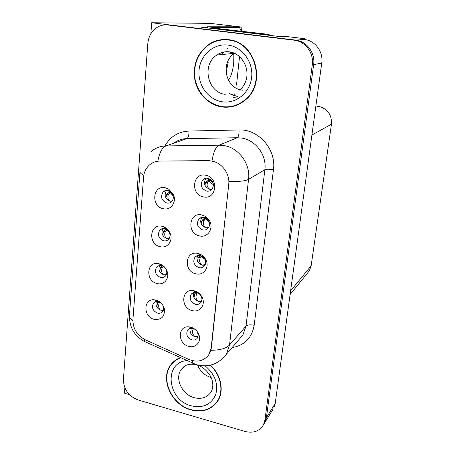 <?xml version="1.0" encoding="UTF-8"?>
<svg xmlns="http://www.w3.org/2000/svg" width="455" height="455" viewBox="0 0 455 455"><rect width="100%" height="100%" fill="white"/><g stroke="black" fill="none" stroke-linecap="round" stroke-linejoin="round"><path stroke-width="0.68" d="M200.263 255.545C198.084 255.136 196.304 255.71 194.922 257.268C192.59 261.926 193.972 265.396 199.057 267.676C201.286 268.109 203.095 267.512 204.494 265.879C205.865 263.98 206.035 261.83 205.012 259.435L200.263 255.545M204.977 265.151L202.236 265.191C197.572 263.269 196.054 260.055 197.68 255.556M198.807 254.226L199.313 253.856M197.965 253.458C185.094 250.17 183.143 271.413 195.957 273.842C203.527 275.929 209.783 267.415 205.967 260.01C204.431 256.927 202.1 254.84 198.977 253.736L197.965 253.458M161.536 265.669C159.551 265.271 157.908 265.76 156.605 267.136C154.222 271.669 155.536 275.116 160.541 277.47C162.571 277.886 164.244 277.374 165.563 275.94C166.775 274.422 167.093 272.613 166.524 270.503C165.671 268.006 164.033 266.402 161.627 265.692L161.536 265.669M166.183 275.019L164.033 274.945C159.569 273.063 158.067 269.94 159.529 265.578M158.897 263.735C146.555 260.47 144.957 281.127 157.248 283.55C163.817 285.382 169.584 278.779 167.298 271.874C165.853 267.665 163.106 264.964 159.051 263.769L158.897 263.735M196.588 292.519L196.264 292.451C194.16 292.133 192.471 292.741 191.202 294.266C189.109 298.736 190.52 302.08 195.417 304.304C197.703 304.776 199.529 304.173 200.894 302.49C202.031 300.846 202.225 298.969 201.468 296.859C200.496 294.601 198.869 293.156 196.588 292.519M201.497 301.432L198.59 301.483C194.279 299.743 192.692 296.757 193.819 292.537M194.285 290.842L193.745 290.728C181.363 288.021 180.066 308.126 192.34 310.634C199.461 312.693 205.563 305.311 202.503 298.15C200.865 294.345 198.124 291.905 194.285 290.842M195.07 329.357L191.987 328.265C190.133 328.169 188.671 328.811 187.614 330.182C185.725 334.476 187.147 337.712 191.885 339.885C194.211 340.403 196.042 339.8 197.373 338.082L198.283 334.988L197.305 331.695M198.044 336.717L195.047 336.745C191.06 335.159 189.428 332.389 190.15 328.442M190.719 327.151L188.979 326.861C177.513 325.53 177.467 343.9 188.831 346.374C195.61 348.428 201.559 341.859 199.006 334.965C197.481 330.95 194.723 328.345 190.719 327.151M204.045 217.462C201.94 217.098 200.183 217.655 198.784 219.145C196.173 223.996 197.515 227.608 202.799 229.963C204.96 230.349 206.752 229.764 208.174 228.2C209.897 225.879 209.977 223.337 208.424 220.561L205.973 218.201L204.045 217.462M208.475 227.813L205.984 227.836C200.939 225.686 199.523 222.222 201.747 217.45M201.747 214.942C188.666 211.825 186.652 233.711 199.682 235.94C207.998 238.13 214.35 227.716 209.135 220.163L205 216.182L201.747 214.942M207.941 178.224C205.927 177.899 204.21 178.434 202.793 179.827C199.859 184.895 201.144 188.654 206.661 191.106C208.731 191.447 210.489 190.884 211.928 189.411C214.749 184.338 213.418 180.607 207.941 178.224M211.956 189.377L209.852 189.354C204.392 186.937 203.118 183.217 206.035 178.195L206.058 178.178M205.654 175.243C192.346 172.308 190.275 194.865 203.521 196.89C216.762 200.081 219.156 177.245 205.654 175.243M167.878 190.537C166.047 190.218 164.471 190.673 163.157 191.891C160.188 196.799 161.411 200.518 166.826 203.044C168.708 203.379 170.318 202.902 171.66 201.616C173.435 199.597 173.764 197.203 172.65 194.433L169.954 191.362L167.878 190.537L169.089 191.418L170.147 191.481M171.944 201.303L170.352 201.212C165.154 198.886 163.863 195.292 166.473 190.44M165.228 187.756C152.476 184.821 150.787 206.724 163.476 208.771C170.932 210.642 177.018 201.798 173.258 194.325L168.725 189.138L165.228 187.756M164.659 228.649C162.748 228.296 161.133 228.768 159.819 230.071C157.163 234.791 158.437 238.363 163.635 240.797C165.603 241.173 167.247 240.678 168.583 239.307C170.028 237.59 170.363 235.531 169.601 233.136C168.833 231.134 167.503 229.735 165.609 228.939L164.659 228.649M169.067 238.687L167.144 238.608C162.333 236.526 160.916 233.176 162.907 228.558M162.02 226.306C149.473 223.2 147.829 244.466 160.319 246.712C167.241 248.538 173.167 241.053 170.341 233.864C169.038 230.492 166.797 228.131 163.612 226.789L162.02 226.306M160.393 302.456L157.902 301.523C156.093 301.318 154.632 301.853 153.511 303.127C151.361 307.489 152.698 310.816 157.532 313.103C159.62 313.563 161.309 313.046 162.6 311.561L163.658 308.962L163.317 306.135M163.311 310.344L161.007 310.259C156.867 308.547 155.303 305.641 156.321 301.54M155.872 300.09L154.859 299.896C143.262 297.854 142.785 316.93 154.268 319.347C161.707 320.007 165.04 316.43 164.272 308.621C162.913 304.207 160.114 301.369 155.872 300.09M211.751 161.07L208.435 160.78L159.768 161.093C155.798 161.161 152.334 162.475 149.382 165.034C145.936 168.179 143.996 172.24 143.558 177.228L132.923 319.581C132.894 328.664 137.052 335.42 145.395 339.857L188.802 359.41C197.18 362.652 203.829 361.105 208.754 354.769L211.148 347.973L228.728 184.383C230.094 173.856 221.921 162.64 211.751 161.07M124.852 387.768L124.454 393.194L129.459 394.667M272.807 409.551L263.917 424.06L264.958 422.359L266.391 417.736L313.637 64.661C315.457 52.985 306.755 41.16 295.579 40.086L151.674 22.75L150.867 33.744M304.395 39.517L304.503 38.675L284.75 36.32L279.598 36.548L201.434 27.186L207.4 27.169M273.819 407.896L275.218 403.403L321.742 63.063C323.516 51.876 315.178 40.546 304.429 39.517L299.765 38.959L304.503 38.675M151.674 22.75L210.273 23.376L241.941 27.101L236.242 27.112M315.884 105.907L318.307 106.265C327.481 108.597 331.866 114.575 331.462 124.192L311.146 265.8L309.315 270.844L307.381 273.227M235.042 92.12L234.638 95.908M241.941 27.101L241.514 31.133M225.27 107.192L225.555 107.238M228.501 39.699C221.539 38.92 215.096 40.398 209.163 44.124C197.356 52.848 192.601 64.826 194.899 80.052C197.698 93.793 208.726 104.906 221.665 106.902C230.509 108.114 238.46 105.765 245.512 99.855C266.823 83.18 255.397 41.644 228.501 39.699M224.56 39.483L219.27 40.404M180.254 357.63C176.369 359.149 173.219 361.532 170.801 364.791C159.694 378.725 171.404 404.848 190.833 409.858C202.617 412.787 211.643 409.784 217.899 400.844C224.304 390.839 221.045 374.778 210.477 365.137M173.838 361.48L172.445 363.272M229.911 106.993L226.829 106.885M224.651 107.204L223.479 107.05M151.424 151.316C155.593 147.869 160.427 146.083 165.927 145.941L219.1 145.185L223.928 145.566C238.756 147.733 250.671 164.045 248.561 179.344C245.2 181.101 238.693 181.755 229.041 181.3L211.399 347.705L210.881 350.27L208.754 354.769M210.881 350.27C219.964 350.213 226.186 348.45 229.536 344.987L248.561 179.344L264.867 169.715C266.931 155.331 255.767 140.06 241.764 138.075L237.197 137.74L186.829 138.633L165.927 145.941C162.145 147.534 159.455 152.596 157.862 161.115L208.828 160.604L214.754 161.69M263.479 424.777L264.918 420.13L312.272 64.928C314.104 53.172 305.339 41.263 294.089 40.182L167.918 24.968C164.494 24.581 161.246 25.179 158.169 26.754C152.044 30.269 148.592 35.854 147.818 43.515L123.419 379.481C123.658 389.355 128.566 396.186 138.144 399.968L244.972 431.454C253.361 433.484 259.526 431.255 263.479 424.777L264.958 422.359L266.391 417.736L313.637 64.661C315.457 52.985 306.755 41.16 295.579 40.086L167.121 24.888M209.795 44.084L210.887 43.356M172.274 363.312L172.718 362.538M215.818 403.198L217.427 401.577M229.883 106.646L235.099 105.81M159.893 302.165L159.66 302.461C158.221 303.929 158.175 309.588 161.047 310.185L163.481 309.832M158.431 301.62L157.453 302.837L156.89 307.136M195.081 336.757L198.221 335.932M195.081 336.666C192.374 334.419 191.817 331.752 193.409 328.664L193.472 328.573M193.409 328.664L191.123 328.993L190.645 333.197M191.123 328.993L191.64 328.248M163.402 266.437L162.645 267.33C161.195 268.706 161.155 274.308 164.079 274.865L166.393 274.57M162.099 265.828L160.399 267.767L159.796 271.72M167.059 229.73L165.711 231.191C164.249 232.477 164.221 238.016 167.19 238.534L169.294 238.318M164.812 230.213L163.43 231.703L162.793 235.286M167.03 229.712L164.807 230.219L166.274 229.246M168.435 190.673L168.543 191.043M170.676 191.879L167.935 193.221L170.25 192.63L168.868 194.006C167.394 195.195 167.383 200.672 170.398 201.144L172.161 201.025M167.94 193.221L166.553 194.598L165.882 197.806M173.116 195.786L170.25 192.63L170.938 192.101M198.625 301.489L201.747 300.687M198.625 301.403C195.866 299.197 195.297 296.586 196.901 293.577L197.47 292.804M196.901 293.577L194.575 293.976L194.052 297.798M194.575 293.976L195.752 292.383M202.27 265.202L205.296 264.463M202.27 265.117C199.466 262.945 198.875 260.402 200.49 257.485L201.639 256.023M200.49 257.485L198.124 257.951L197.572 261.375M198.124 257.951L199.387 256.353L201.463 255.943M200.092 255.676L199.387 256.353M204.955 217.723L203.994 217.456M206.018 227.841L208.839 227.227M206.024 227.756C203.169 225.629 202.56 223.155 204.187 220.334L205.45 218.849L209.277 222.455M204.187 220.334L201.775 220.874L201.201 223.888M201.775 220.874L203.049 219.39L205.45 218.849L206.075 218.263M205.387 217.899L203.049 219.39M209.857 178.917L209.38 179.543L208.254 179.406L207.81 178.201M209.886 189.365L212.331 188.922M209.886 189.28C206.985 187.198 206.354 184.798 207.992 182.08L209.26 180.715C210.13 182.58 211.541 183.843 213.492 184.508M207.992 182.08L205.541 182.705L204.943 185.304M205.541 182.705L206.815 181.34L209.26 180.715L211.001 179.714M209.38 179.543L210.352 179.219M210.705 179.475L206.815 181.34M228.49 80.245C231.089 76.366 232.829 70.661 233.711 63.137L233.842 53.844M233.796 53.383L233.756 53.025M239.54 56.568L236.503 85.119M207.321 27.891L207.44 26.777L213.48 27.499L238.824 27.414L239.62 27.692L241.195 31.094M213.48 27.499L213.361 28.614M228.182 62.398L226.101 72.698M207.44 26.777L233.54 26.794M239.006 98.234L233.256 97.563M213.674 28.648L213.691 28.102L265.441 34.284L268.996 35.274M271.754 35.604L267.415 34.222L213.691 28.102M198.346 365.428L197.925 365.888M228.467 40.057C255.09 41.991 266.385 83.106 245.273 99.599C238.301 105.441 230.44 107.761 221.699 106.561C207.855 103.518 199.028 94.663 195.212 80C192.931 64.94 197.629 53.087 209.306 44.448C215.181 40.751 221.568 39.289 228.467 40.057M240.058 103.666L234.968 105.486M242.35 90.221L240.905 89.948M240.28 89.789C224.798 86.387 220.794 61.823 234.552 53.337M224.531 39.841L230.008 39.926M210.164 365.211C220.72 374.738 224.014 390.731 217.638 400.673C211.444 409.517 202.52 412.486 190.861 409.591C171.637 404.637 160.046 378.787 171.029 364.995C173.48 361.697 176.682 359.296 180.646 357.806M218.605 399.598L217.177 401.395M211.12 377.542L211.097 377.536C204.722 375.534 200.234 371.411 197.641 365.172M174.043 361.714L175.619 360.081M208.435 160.78L208.828 160.604M304.429 39.517L294.089 40.182M321.742 63.063L312.272 64.928M275.218 403.403L264.918 420.13M311.146 265.8L290.603 290.847M331.462 124.192L311.902 135.044M318.307 106.265L315.685 107.369M159.768 161.093L160.217 160.922M254.174 325.285C250.341 324.506 247.617 324.785 246.001 326.121L264.867 169.715C266.488 169.061 269.354 169.055 273.449 169.692L254.174 325.285C251.882 337.974 244.517 345.413 232.078 347.609M239.25 339.248L242.851 335.045L246.001 326.121L229.536 344.987L226.271 354.382L221.659 359.478M212.036 160.911C213.44 152.072 215.795 146.829 219.1 145.185L237.197 137.74C238.539 136.762 239.159 134.174 239.051 129.971C258.514 128.907 276.538 149.615 273.449 169.692M132.877 320.803C130.392 318.921 129.26 316.987 129.482 315.014L139.964 171.797M139.986 171.546C139.816 172.724 141.096 173.941 143.82 175.192M143.797 339.043L144.792 341.625L146.163 342.245M192.073 360.553L192.681 363.244L193.762 363.721M164.909 145.981C170.255 136.631 178.269 131.66 188.939 131.057L239.051 129.971M167.918 24.968L170.159 24.974M188.939 131.057C189.081 135.152 188.376 137.677 186.829 138.633C181.898 138.769 177.507 140.305 173.645 143.245M159.66 302.461L157.453 302.837M162.645 267.33L160.399 267.767M161.77 266.175L162.583 266.016M165.711 231.191L163.43 231.703M169.277 232.374L167.121 229.781M166.49 229.365L165.58 229.599M168.868 194.006L166.547 194.598M170.898 192.067L168.714 192.675M171.319 192.471L172.718 194.592M201.872 256.137L204.852 259.117M203.755 218.781L205.99 218.212M208.976 221.613L206.371 218.451M207.52 180.806L210.085 180.095L213.412 183.905M267.415 34.222L265.441 34.284M233.244 26.76L238.824 27.414M226.624 49.055L227.875 48.202M223.82 52.149L221.727 54.566M234.177 95.772L228.933 93.446L237.391 96.494M235.741 53.895L229.582 51.984M227.955 45.068C242.225 46.723 253.481 62.073 251.632 77.413C249.994 92.786 236.043 104.019 222.182 101.772C208.299 99.742 197.601 85.074 199.057 70.098C200.308 55.106 213.702 43.191 227.955 45.068M229.269 51.944C224.77 51.5 220.63 52.53 216.847 55.044C201.394 64.564 207.554 92.61 225.236 94.333M184.525 366.178L181.295 369.369C174.441 378.213 181.898 394.587 194.114 397.659C201.446 399.439 207.082 397.585 211.023 392.096C212.986 388.547 213.332 384.56 212.075 380.13C211.467 376.194 204.881 367.1 197.595 365.155M205.103 365.843C215.022 374.249 218.542 383.901 215.659 394.798C211.063 404.717 202.924 408.391 191.248 405.814C167.377 400.059 163.334 362.578 186.84 360.605M196.901 255.807L194.922 257.268M158.499 265.839L156.605 267.136M192.744 292.963L191.202 294.266M196.264 292.451L193.745 290.728M190.787 327.168L190.406 327.526M188.814 329.039L187.614 330.182M191.987 328.265L188.979 326.861M201.338 217.547L198.784 219.145M206.035 178.195L202.793 179.827M166.103 190.474L163.157 191.891M162.179 228.689L159.819 230.071M155.024 301.944L153.511 303.127M157.902 301.523L154.859 299.896M309.315 270.844L290.102 294.544M163.487 306.698L164.272 308.621M165.609 228.939L163.612 226.789M169.601 233.136L170.341 233.864M169.954 191.362L168.725 189.138M172.65 194.433L173.258 194.325M205.973 218.201L205 216.182M208.424 220.561L209.135 220.163M197.948 333.077L199.006 334.965M201.468 296.859L202.503 298.15M161.627 265.692L159.051 263.769M166.524 270.503L167.298 271.874M200.865 255.71L198.977 253.736M205.012 259.435L205.967 260.01M209.897 44.078L209.163 44.124M172.786 362.794L170.801 364.791M239.159 339.35L226.271 354.382C218.332 364.307 208.39 367.742 196.458 364.694L144.792 341.625C134.47 336.188 129.356 327.452 129.453 315.412M206.524 178.132L207.833 179.082M239.785 90.215C254.789 75.86 244.09 53.121 228.984 51.779C224.463 51.392 220.419 52.484 216.847 55.044L234.49 53.315M245.273 99.599L246.03 99.389M196.77 364.899L196.298 364.768C191.834 363.772 188.131 364.114 185.185 365.786L181.295 369.369L183.848 366.685M217.638 400.673L218.855 399.098"/></g></svg>
